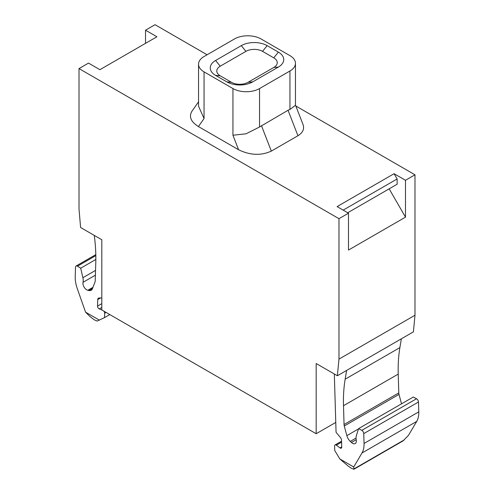 <?xml version="1.0" encoding="UTF-8"?>
<svg xmlns="http://www.w3.org/2000/svg" width="494" height="494" viewBox="0 0 494 494"><rect width="100%" height="100%" fill="white"/><g stroke="black" fill="none" stroke-linecap="round" stroke-linejoin="round"><path stroke-width="0.74" d="M234.459 38.964A18.815 10.862 180 0 1 261.06 38.964L289.947 55.637A18.815 10.862 180 0 1 295.461 63.318A18.815 10.862 180 0 1 289.947 71L259.541 88.556A18.815 10.862 180 0 1 232.94 88.556L204.053 71.877A18.815 10.862 180 0 1 198.539 64.195A18.815 10.862 180 0 1 204.053 56.52L234.459 38.964M295.461 105.037L303.013 124.5C304.545 128.971 302.853 132.713 297.931 135.733L271.323 151.096C261.048 155.801 250.131 155.351 238.565 149.738L198.421 126.557L204.053 118.548L198.539 106.21L198.539 64.195M297.931 135.733L288.045 110.267L259.541 126.995L246.037 133.806L232.94 135.226L232.94 88.556M288.045 110.267L289.947 109.446L289.947 71M295.461 63.318L295.461 105.333L289.947 109.446M346.627 370.414L345.158 379.207A161.254 93.1 -120 0 0 343.497 405.704L344.052 424.519A5.372 3.106 -120 0 0 344.281 426.001L346.85 435.646A7.527 4.347 -120 0 0 350.295 441.408L351.432 442.463A5.372 3.106 -120 0 0 355.229 443.563A5.372 3.106 -120 0 0 356.248 440.061A10.751 6.206 -120 0 1 356.384 435.615L358.57 428.619L413.305 397.022L416.522 398.751A2.686 1.55 -120 0 1 416.59 398.788A2.686 1.55 -120 0 1 418.492 402.005L418.782 411.854A26.874 15.518 -120 0 1 416.72 421.394L408.445 435.375L403.048 440.889L353.932 469.251L351.197 468.195L347.862 465.799L339.841 458.963L334.734 450.509L334.599 445.983A2.149 1.241 -120 0 1 335.043 444.94A2.149 1.241 -120 0 1 336.118 445.045A2.149 1.241 -120 0 1 336.328 445.187L340.002 447.904A2.149 1.241 -120 0 0 341.292 448.144A2.149 1.241 -120 0 0 341.731 447.101L341.533 440.315A3.223 1.865 -120 0 0 340.323 437.381L336.062 432.306L334.327 373.989M353.932 469.251L353.716 466.972L339.841 458.963M416.72 421.394L361.991 452.992L353.716 466.972M361.991 452.992A26.874 15.518 -120 0 0 364.053 443.451L363.757 433.602A2.686 1.55 -120 0 0 361.861 430.385A2.686 1.55 -120 0 0 361.793 430.348L358.57 428.619M401.363 338.816L399.887 347.609A161.254 93.1 -120 0 0 398.226 374.106L398.781 392.921A5.372 3.106 -120 0 0 399.01 394.397L401.523 403.82M101.813 309.973L99.269 308.911A2.149 1.241 60 0 1 97.534 306.113L97.738 299.562A3.223 1.865 60 0 1 98.405 298.172A3.223 1.865 60 0 1 98.948 298.024L101.813 297.919M95.805 254.632L76.064 266.025A2.686 1.55 60 0 0 75.508 267.18L75.218 276.696A26.874 15.518 60 0 0 77.28 288.613L85.555 312.152L89.673 316.234L94.169 319.791L97.164 321.063L104.537 317.605L104.672 313.233A2.149 1.241 -120 0 0 103.851 311.146M104.537 317.605L109.792 314.573M76.064 266.025A2.686 1.55 60 0 1 77.41 266.161A2.686 1.55 -120 0 1 77.478 266.198L80.695 268.193L95.842 259.449M95.54 270.403L82.881 277.708L80.695 268.193M82.881 277.708A10.751 6.206 60 0 1 83.023 282.321A5.372 3.106 60 0 0 87.839 290.281L88.976 290.534A7.527 4.347 60 0 0 91.18 290.274A7.527 4.347 60 0 0 92.415 288.749L94.99 282.074A5.372 3.106 60 0 0 95.219 280.858L95.774 262.685A161.254 93.1 60 0 0 94.268 235.391M79.009 68.586L338.977 218.681L338.977 359.119L337.377 375.755L316.172 363.51L316.172 433.732L101.813 309.966L101.813 239.751L80.602 227.506L79.009 209.03L79.009 68.586L88.506 63.102L99.912 69.685L156.919 36.766L145.52 30.183L155.023 24.7L207.091 54.76M145.52 43.355L145.52 30.183M389.149 188.838L405.494 217.144L348.48 250.063L348.48 213.192L338.977 218.681M348.48 213.192L337.081 206.609L394.089 173.697L397.133 178.964L397.133 184.231L347.72 212.753M397.133 178.964L343.157 210.123M295.832 105.994L414.991 174.796L414.991 315.234L413.398 331.863L337.377 375.755M338.977 359.119L414.991 315.234M414.991 174.796L405.494 180.279L405.494 217.144M316.172 433.732L335.766 422.419M394.089 173.697L405.494 180.279M99.424 320.161L85.555 312.152M267.143 45.633A18.278 10.553 180 0 0 241.3 45.633L215.606 60.466A18.278 10.553 180 0 0 215.606 75.391L226.857 81.887A18.278 10.553 180 0 0 252.7 81.887L278.394 67.048A18.278 10.553 180 0 0 278.394 52.129L267.143 45.633L262.536 51.364L273.787 57.86A11.757 6.786 0 0 1 273.787 67.462L248.093 82.294A11.757 6.786 0 0 1 231.464 82.294L220.213 75.798A11.757 6.786 0 0 1 220.213 66.202L245.907 51.364A11.757 6.786 0 0 1 262.536 51.364M198.421 126.557C190.888 121.796 188.714 116.708 191.913 111.28L198.539 101.85M204.053 118.548L204.053 71.877M259.541 126.995L259.541 88.556M271.323 151.096L261.443 125.624M238.565 149.738L232.94 135.226M399.887 347.609L345.158 379.207M398.226 374.106L343.497 405.704M398.781 392.921L344.052 424.519M399.01 394.397L344.281 426.001M358.477 428.934L346.85 435.646M356.057 438.079L350.295 441.408M356.186 439.716L351.432 442.463M416.522 398.751L361.793 430.348M418.492 402.005L363.757 433.602M418.782 411.854L364.053 443.451M404.327 439.851L354.05 468.874M341.589 442.149L336.328 445.187M341.731 446.903L340.002 447.904M100.492 297.968L97.738 299.562M101.813 303.643L97.534 306.113M101.813 307.441L99.269 308.911M106.068 312.43L104.672 313.233M95.824 255.608L77.478 266.198M95.391 275.177L83.023 282.321M92.971 287.317L87.839 290.281M92.52 288.484L88.976 290.534M278.394 52.129L273.787 57.86M241.3 45.633L245.907 51.364M215.606 60.466L220.213 66.202M215.606 75.391L220.213 75.798M226.857 81.887L231.464 82.294M252.7 81.887L248.093 82.294M278.394 67.048L273.787 67.462M341.558 441.179L335.043 444.94"/></g></svg>
